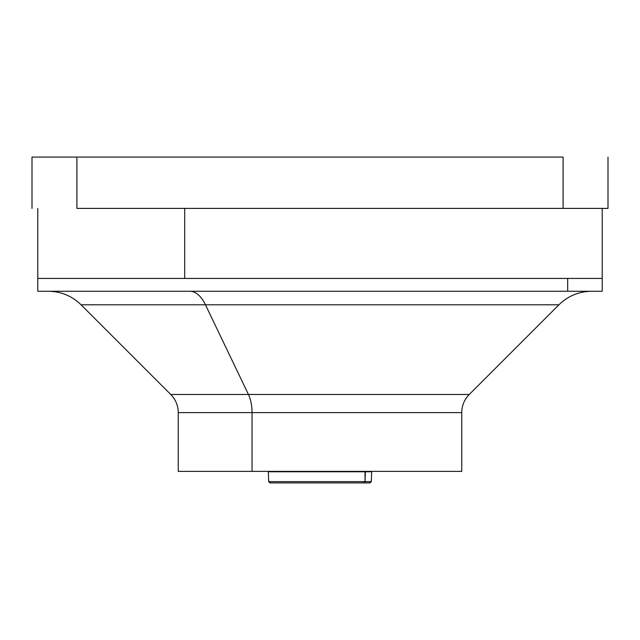 <?xml version="1.0" encoding="UTF-8"?>
<svg xmlns="http://www.w3.org/2000/svg" width="640" height="640" viewBox="0 0 640 640"><rect width="100%" height="100%" fill="white"/><g stroke="black" fill="none" stroke-linecap="round" stroke-linejoin="round"><path stroke-width="0.96" d="M602.224 208.392L602.224 278.432L184.696 278.432L184.696 208.392L184.696 278.432L37.776 278.432L567.672 278.432L72.328 278.432M184.696 278.432L601.864 278.432L567.672 278.432L567.672 291.264L37.776 291.264L37.776 208.392M563.104 208.392L563.104 157.08L563.104 208.392L76.896 208.392L76.896 157.08L32 157.08L32 208.392L32 157.08L32 208.392L32 157.08L76.896 157.08L76.896 208.392L608 208.392L608 157.08L608 208.392L608 157.08L608 208.392L184.696 208.392M76.896 208.392L169.528 208.392M602.224 278.432L602.224 291.264L567.672 291.264L567.672 278.432M563.104 157.08L76.896 157.08L563.104 157.08M72.328 291.264L567.672 291.264M205.448 304.792L81.064 304.792L205.448 304.792A46.184 22.144 90 0 0 189.792 291.264A46.184 22.144 -90 0 1 205.448 304.792L248.44 394.456L170.728 394.456L248.44 394.456L205.448 304.792L558.936 304.792L205.448 304.792M48.408 291.264C61.08 291.448 71.968 295.96 81.064 304.792L170.728 394.456C175.64 399.512 178.144 405.56 178.248 412.6L178.248 471.376L252.04 471.376L252.04 412.6L252.04 471.376L461.752 471.376L461.752 412.6L252.04 412.6L461.752 412.6C461.856 405.56 464.36 399.512 469.272 394.456L248.44 394.456A25.656 12.304 -90 0 1 252.04 412.6L178.248 412.6L252.04 412.6A25.656 12.304 90 0 0 248.44 394.456L469.272 394.456L558.936 304.792C568.032 295.96 578.92 291.448 591.592 291.264M252.04 471.376L191.712 471.376M207.416 471.376L432.584 471.376M365.032 471.76L268.688 471.76L365.368 471.376L365.032 481.64L268.688 481.64L365.032 481.64L365.032 471.76L371.312 471.76L365.032 471.76M371.696 471.376L371.312 481.64L370.032 482.92L363.904 482.92L365.032 481.64L371.312 481.64L365.032 481.64L363.904 482.92L269.968 482.92L268.688 481.64L268.304 471.376M276.096 482.92L363.904 482.92C372.016 482.92 372.016 482.92 363.904 482.92"/></g></svg>
